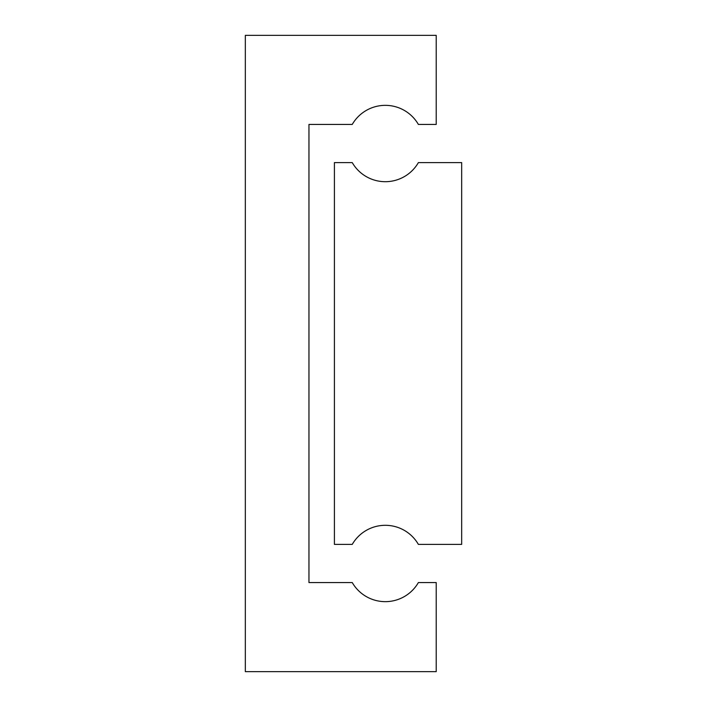 <?xml version="1.0" encoding="UTF-8"?>
<svg xmlns="http://www.w3.org/2000/svg" width="707" height="707" viewBox="0 0 707 707"><rect width="100%" height="100%" fill="white"/><g stroke="black" fill="none" stroke-linecap="round" stroke-linejoin="round"><path stroke-width="1.06" d="M334.411 162.61L334.411 544.39L352.254 544.39A38.178 38.178 0 0 1 418.376 544.39L461.671 544.39L461.671 162.61L418.376 162.61A38.178 38.178 0 0 1 352.254 162.61L334.411 162.61M245.329 35.35L245.329 671.65L436.219 671.65L436.219 582.568L418.376 582.568A38.178 38.178 0 0 1 352.254 582.568L308.959 582.568L308.959 124.432L352.254 124.432A38.178 38.178 0 0 1 418.376 124.432L436.219 124.432L436.219 35.35L245.329 35.35"/></g></svg>
